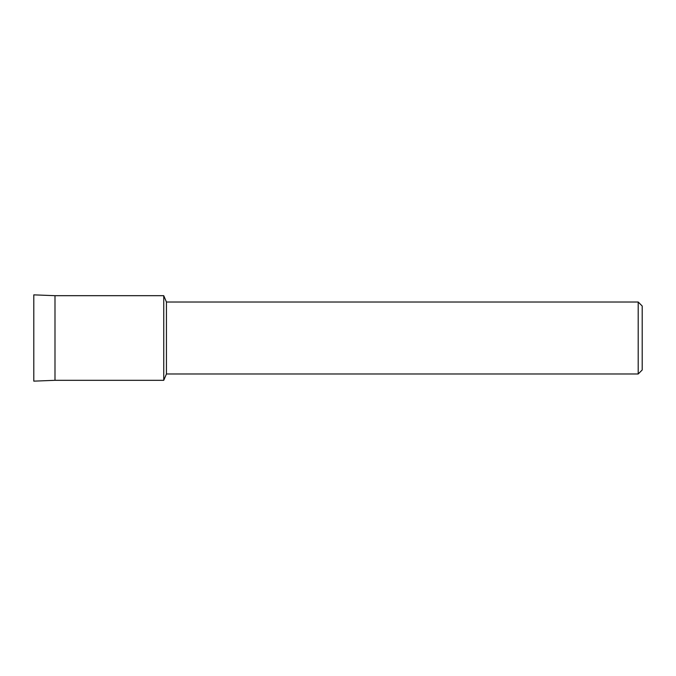 <?xml version="1.0" encoding="UTF-8"?>
<svg xmlns="http://www.w3.org/2000/svg" width="676" height="676" viewBox="0 0 676 676"><rect width="100%" height="100%" fill="white"/><g stroke="black" fill="none" stroke-linecap="round" stroke-linejoin="round"><path stroke-width="1.01" d="M33.8 381.146L33.8 294.854L54.993 295.682L163.744 295.682L166.44 302.02L638.203 302.02L642.2 306.017L642.2 369.983L638.203 373.98L166.44 373.98L163.744 380.318L163.744 295.682L163.744 380.318L54.993 380.318L33.8 381.146L33.8 294.854M166.44 373.98L166.44 302.02M638.203 373.98L638.203 302.02M54.993 380.318L54.993 295.682"/></g></svg>
